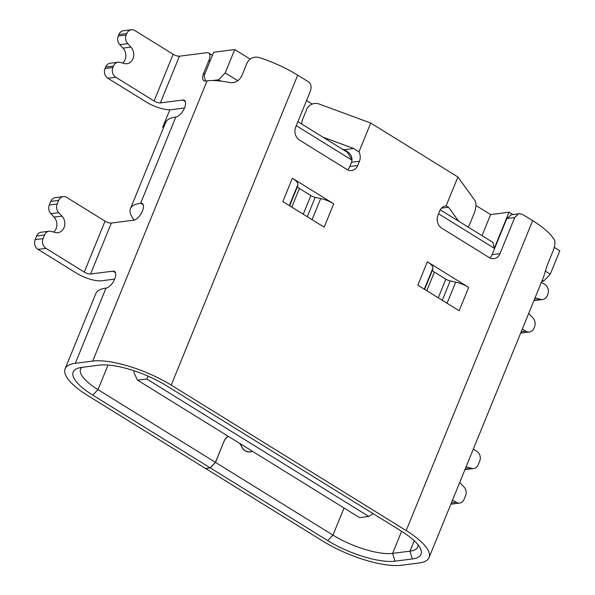 <?xml version="1.0" encoding="UTF-8"?>
<svg xmlns="http://www.w3.org/2000/svg" width="595" height="595" viewBox="0 0 595 595"><rect width="100%" height="100%" fill="white"/><g stroke="black" fill="none" stroke-linecap="round" stroke-linejoin="round"><path stroke-width="0.89" d="M169.843 109.778L162.695 127.285L163.476 127.769M162.695 127.285L163.729 127.159M542.276 280.141L543.741 281.048L541.8 281.301M543.741 281.048L550.286 274.176L559.813 250.822L554.198 247.349M352.069 160.1L347.517 152.38L297.916 121.663M134.217 220.105A60.266 18.601 22.2 0 1 130.454 208.689A60.266 18.601 22.2 0 1 140.643 203.222A9.639 4.396 121.8 0 1 142.257 203.512A9.639 4.396 121.8 0 1 141.751 212.549A9.639 4.396 121.8 0 1 133.719 220.202L111.339 223.066L90.544 274.012L112.924 271.156A9.639 4.396 121.8 0 1 114.53 271.446A9.639 4.396 121.8 0 1 114.032 280.483A9.639 4.396 121.8 0 1 105.992 288.136L75.32 363.292L92.701 361.076L207.06 80.846A60.266 18.601 22.2 0 1 212.69 80.533L218.662 79.767L225.208 72.895L234.742 49.541L213.679 52.234L204.152 75.587L205.409 81.054M212.69 80.533A60.266 18.601 22.2 0 1 220.767 81.076A60.266 18.601 22.2 0 1 229.722 82.549C235.025 83.188 239.019 81.032 241.689 76.078L246.888 63.338C249.506 58.236 253.626 56.294 259.249 57.514A60.266 18.601 22.2 0 1 297.701 75.156L171.211 385.106L406.169 530.591L532.659 220.641A60.266 18.601 22.2 0 1 554.607 240.395C555.38 243.154 554.652 247.193 552.42 252.518L547.221 265.258L543.585 276.883A60.266 18.601 -157.8 0 1 543.421 277.337L429.062 557.567A60.266 18.601 -157.8 0 0 406.169 530.591M218.662 79.767L220.767 81.076M373.139 513.678L368.751 516.43L359.536 517.605L137.571 380.168L134.009 372.939L134.113 370.789M234.742 49.541L250.183 59.106M312.182 104.08L306.522 100.577M512.838 214.557L509.045 212.214L490.615 214.564L475.903 205.454M509.045 212.214L494.311 248.301L438.567 213.784M296.28 125.679L352.024 160.196M550.286 274.176L545.221 271.037M482.01 235.65L490.615 214.564M532.659 220.641L522.812 214.542L518.788 213.508L514.735 217.517L500.008 253.611A9.639 8.047 -97.3 0 1 493.932 258.654A9.639 8.047 -97.3 0 1 489.246 257.583L441.817 228.22A9.639 8.047 -97.3 0 1 437.987 215.204L439.72 210.965A9.639 8.047 -97.3 0 1 445.796 205.915A9.639 8.047 -97.3 0 1 446.116 205.885L448.533 207.238L458.619 221.169L492.965 242.433L494.311 248.301M458.619 221.169L440.278 209.812M237.859 80.727L225.208 72.895M137.571 380.168L146.779 378.993L148.237 376.226M146.779 378.993L368.751 516.43M81.887 367.36A45.8 14.139 -157.8 0 0 80.6 369.131A45.8 14.139 -157.8 0 0 97.996 389.628L215.442 462.345L210.199 467.849L92.761 395.125A51.587 15.924 22.2 0 1 77.7 368.312A51.587 15.924 22.2 0 1 81.887 367.36L99.268 365.137A51.587 15.924 22.2 0 1 166.474 385.716L401.432 531.194A51.587 15.924 22.2 0 1 420.39 548.449A51.587 15.924 22.2 0 1 412.298 558.965L394.924 561.182A51.587 15.924 22.2 0 1 327.719 540.61L210.273 467.893L215.516 462.389L332.955 535.113A45.8 14.139 -157.8 0 0 392.626 553.38L410 551.156A45.8 14.139 -157.8 0 0 417.749 547.006A45.8 14.139 -157.8 0 0 418.069 544.841M446.116 205.885L457.897 177.005L370.73 123.039L319.24 104.058A9.639 9.118 2.3 0 0 306.775 109.235L302.446 119.855A9.639 9.118 2.3 0 0 301.806 122.778A9.639 9.118 2.3 0 0 301.858 124.102M351.556 162.271C352.991 156.879 350.485 152.699 344.036 149.732L353.675 148.497L358.949 151.911A9.639 8.047 -97.3 0 1 359.454 161.26L351.556 162.271L349.823 166.518L357.721 165.507L359.454 161.26M342.08 149.01L344.036 149.732M207.06 80.846L205.476 81.046A9.639 4.396 121.8 0 1 203.869 80.749A9.639 4.396 121.8 0 1 203.676 73.222L208.875 60.489A9.639 4.396 -58.2 0 0 208.689 52.962A9.639 4.396 -58.2 0 0 207.075 52.665L179.437 56.198L160.375 102.905L182.754 100.042A9.639 4.396 121.8 0 1 184.361 100.339A9.639 4.396 121.8 0 1 183.855 109.368A9.639 4.396 121.8 0 1 175.823 117.029L140.643 203.222L143.239 204.829M38.058 249.379L45.956 248.368A7.229 6.039 -97.3 0 1 43.085 238.61L44.551 235.01A7.229 6.039 -97.3 0 1 49.11 231.224L41.211 232.229A7.229 6.039 82.7 0 0 36.652 236.014L35.187 239.621A7.229 6.039 82.7 0 0 38.058 249.379L76.368 273.098A19.285 5.95 -157.8 0 0 101.492 280.788L114.671 279.107M160.375 102.905A4.82 1.488 22.2 0 1 154.09 100.979L115.787 77.261A7.229 6.039 -97.3 0 1 112.909 67.503L113.519 66.023A7.229 6.039 -97.3 0 1 118.07 62.237L110.172 63.241A7.229 6.039 82.7 0 0 105.62 67.027L105.01 68.514A7.229 6.039 82.7 0 0 107.888 78.265L146.199 101.99A19.285 5.95 -157.8 0 0 171.323 109.681L184.495 108M130.454 208.689L165.626 122.496A60.266 18.601 22.2 0 1 175.823 117.029M465.134 469.172L471.671 468.339A7.229 6.039 82.7 0 0 473.68 468.481A7.229 6.039 82.7 0 0 478.239 464.695L479.704 461.095A7.229 6.039 82.7 0 0 476.833 451.337L473.3 449.151M451.374 502.879L456.038 502.284L452.512 500.098M456.038 502.284A7.229 6.039 82.7 0 0 459.556 503.087A7.229 6.039 82.7 0 0 464.115 499.309L465.58 495.702A7.229 6.039 82.7 0 0 464.041 487.037L460.828 483.609A9.639 8.047 -97.3 0 1 459.779 482.285M466.034 466.971A9.639 8.047 -97.3 0 1 467.521 467.209L465.848 467.417M471.671 468.339L467.521 467.209M534.094 300.185L540.632 299.352A7.229 6.039 82.7 0 0 542.64 299.493A7.229 6.039 82.7 0 0 547.199 295.708L547.802 294.228A7.229 6.039 82.7 0 0 544.931 284.47L541.398 282.283M522.336 328.99L525.868 331.177A7.229 6.039 82.7 0 0 529.386 331.98A7.229 6.039 82.7 0 0 533.938 328.195L534.548 326.714A7.229 6.039 82.7 0 0 533.001 318.05L529.788 314.621A9.639 8.047 -97.3 0 1 528.747 313.297M534.994 297.983A9.639 8.047 -97.3 0 1 536.482 298.221L534.808 298.43M540.632 299.352L536.482 298.221M542.64 299.493L534.741 300.505A7.229 6.039 -97.3 0 1 533.946 300.542M529.386 331.98L521.488 332.992A7.229 6.039 -97.3 0 1 520.692 333.029M473.68 468.481L465.781 469.492A7.229 6.039 -97.3 0 1 464.985 469.529M459.556 503.087L451.657 504.099A7.229 6.039 -97.3 0 1 450.861 504.136M50.85 213.679L58.749 212.668A7.229 6.039 -97.3 0 1 57.209 204.003L58.674 200.396A7.229 6.039 -97.3 0 1 63.234 196.618L55.335 197.622A7.229 6.039 82.7 0 0 50.776 201.408L49.311 205.015A7.229 6.039 82.7 0 0 50.85 213.679L54.063 217.101A9.639 8.047 -97.3 0 1 53.691 232.072M45.956 248.368L84.267 272.094L105.055 221.139A4.82 1.488 -157.8 0 0 111.339 223.066M63.234 196.618A7.229 6.039 -97.3 0 1 66.752 197.421L105.055 221.139M58.749 212.668L61.962 216.097L54.063 217.101M49.11 231.224A7.229 6.039 -97.3 0 1 51.118 231.366L55.268 232.496A9.639 8.047 82.7 0 0 57.946 232.69A9.639 8.047 82.7 0 0 64.498 226.174A9.639 8.047 82.7 0 0 61.962 216.097M119.818 44.692L127.717 43.68A7.229 6.039 -97.3 0 1 126.17 35.016L126.772 33.536A7.229 6.039 -97.3 0 1 131.331 29.75L123.433 30.762A7.229 6.039 82.7 0 0 118.874 34.54L118.271 36.027A7.229 6.039 82.7 0 0 119.818 44.692L123.031 48.113A9.639 8.047 -97.3 0 1 122.659 63.085M131.331 29.75A7.229 6.039 -97.3 0 1 134.842 30.553L173.152 54.271A4.82 1.488 -157.8 0 0 179.437 56.198M127.717 43.68L130.922 47.109L123.031 48.113M118.07 62.237A7.229 6.039 -97.3 0 1 120.086 62.378L124.229 63.509A9.639 8.047 82.7 0 0 126.913 63.702A9.639 8.047 82.7 0 0 133.459 57.187A9.639 8.047 82.7 0 0 130.922 47.109M429.062 557.567A60.266 18.601 -157.8 0 1 418.865 563.034L401.491 565.25A60.266 18.601 22.2 0 1 322.981 541.212L205.558 468.436M90.544 274.012A4.82 1.488 22.2 0 1 84.267 272.094M210.199 467.849L205.461 468.451L88.023 395.735A60.266 18.601 -157.8 0 1 65.13 368.759A60.266 18.601 -157.8 0 1 75.32 363.292M427.359 261.815A14.466 4.463 22.2 0 1 432.929 268.04L432.535 269.996A4.82 1.488 22.2 0 0 434.395 272.071L445.856 279.167A4.82 1.488 22.2 0 0 450.184 280.922L455.688 282.127A14.466 4.463 22.2 0 1 468.681 287.4L459.154 310.754L417.831 285.169L427.359 261.815L468.681 287.4M292.368 178.232A14.466 4.463 22.2 0 1 297.939 184.45L297.545 186.413A4.82 1.488 22.2 0 0 299.397 188.481L310.865 195.584A4.82 1.488 22.2 0 0 315.194 197.339L320.698 198.544A14.466 4.463 22.2 0 1 333.691 203.817L324.156 227.171L282.841 201.586L292.368 178.232L333.691 203.817M347.532 169.806A9.639 8.047 82.7 0 0 349.823 166.518M489.826 257.91A9.639 8.047 82.7 0 0 492.11 254.623L500.008 253.611M517.501 213.962L511.403 214.743L506.836 218.529L492.11 254.623M65.13 368.759L95.802 293.61A60.266 18.601 22.2 0 1 105.992 288.136M242.039 447.366L242.128 447.358A9.639 8.047 82.7 0 0 249.997 451.828A9.639 8.047 82.7 0 0 252.198 451.151M242.128 447.358L240.016 443.602M215.442 462.345L224.203 440.865A9.639 8.047 -97.3 0 1 228.339 436.373M210.273 467.893L205.535 468.496M92.701 361.076A60.266 18.601 22.2 0 1 171.211 385.106M215.516 462.389L224.122 441.073M228.525 436.492A9.639 8.047 82.7 0 0 224.218 441.059M239.867 443.513L242.113 447.499A9.639 8.047 -97.3 0 0 249.982 451.969A9.639 8.047 -97.3 0 0 252.325 451.226M370.73 123.039L358.949 151.911M357.721 165.507A9.639 8.047 -97.3 0 1 351.645 170.557A9.639 8.047 -97.3 0 1 346.959 169.486L299.53 140.115A9.639 8.047 -97.3 0 1 295.693 127.107L310.426 91.013C311.862 86.275 310.91 83.025 307.548 81.255L297.701 75.156M468.072 227.022A9.639 4.076 103.5 0 0 469.983 223.586L474.312 212.973A9.639 4.076 103.5 0 0 474.817 200.396L457.897 177.005M322.996 137.192L353.675 148.497M394.924 561.182L392.626 553.38L401.625 531.32M414.254 540.743L410 551.156L412.298 558.965M448.533 207.238L441.527 208.131M521.205 331.772L525.868 331.177M154.09 100.979L173.152 54.271M115.512 272.763L112.924 271.156M185.343 101.648L182.754 100.042M107.888 78.265L115.787 77.261M434.395 272.071L426.786 290.71M438.247 297.812L445.856 279.167M299.397 188.481L291.795 207.127M303.257 214.222L310.865 195.584M92.761 395.125L97.996 389.628L108.03 365.04M344.022 508.004L332.955 535.113L327.719 540.61M432.929 268.04L424.302 289.177M424.629 289.378L432.535 269.996M450.184 280.922L442.278 300.304M447.061 303.272L455.688 282.127M297.939 184.45L289.311 205.595M289.631 205.796L297.545 186.413M315.194 197.339L307.28 216.721M312.07 219.681L320.698 198.544M506.836 218.529L514.735 217.517M210.02 61.196L208.875 60.489M203.676 73.222L204.821 73.936M43.085 238.61L35.187 239.621M36.652 236.014L44.551 235.01M57.209 204.003L49.311 205.015M50.776 201.408L58.674 200.396M112.909 67.503L105.01 68.514M105.62 67.027L113.519 66.023M126.17 35.016L118.271 36.027M118.874 34.54L126.772 33.536M301.754 124.043L301.806 122.778M248.598 452.007L249.997 451.828M208.689 52.962L212.437 55.283"/></g></svg>
